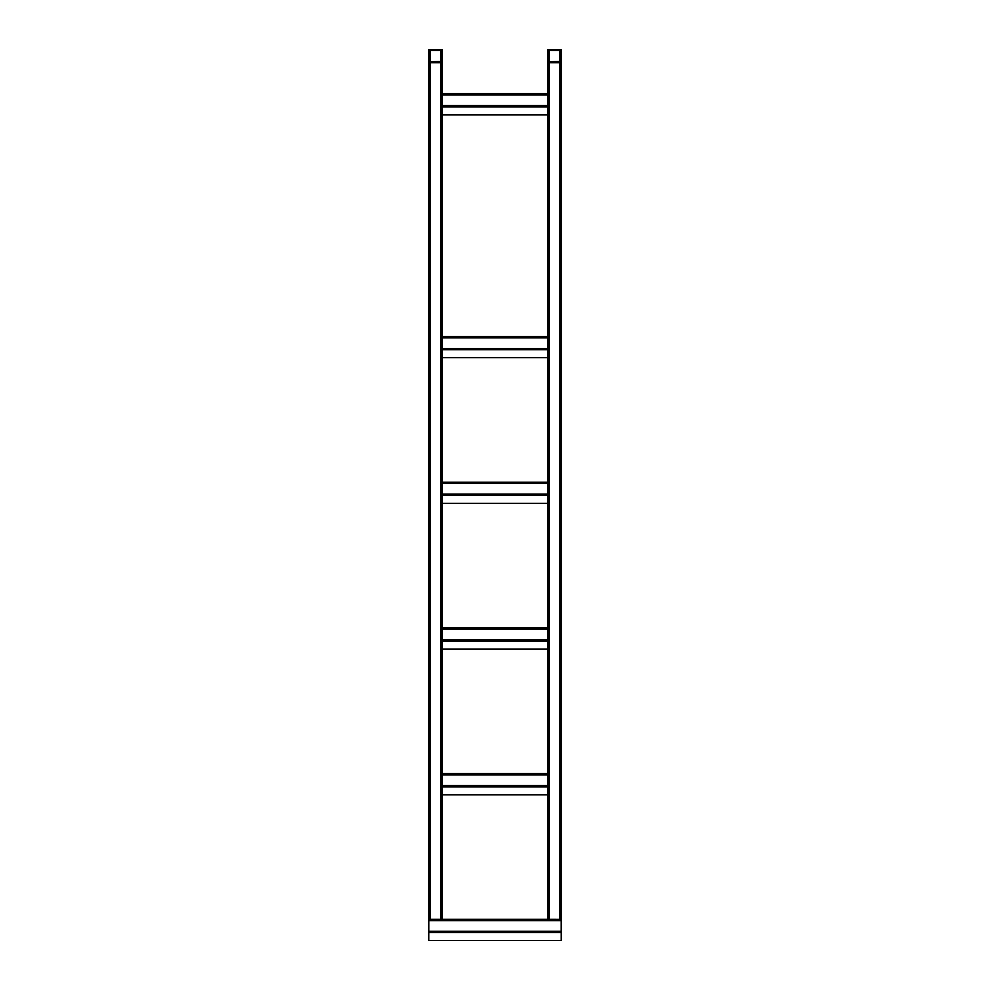 <?xml version="1.0" encoding="UTF-8"?>
<svg xmlns="http://www.w3.org/2000/svg" width="990" height="990" viewBox="0 0 990 990"><rect width="100%" height="100%" fill="white"/><g stroke="black" fill="none" stroke-linecap="round" stroke-linejoin="round"><path stroke-width="1.49" d="M548.794 62.642A1.324 1.324 0 0 0 548.807 62.642L548.212 62.16A1.324 1.324 0 0 0 548.212 62.16L548.373 49.884L561.206 49.5L559.907 49.5L561.231 50.824L560.835 62.358A1.324 1.324 0 0 0 560.847 62.358L549.054 62.717A1.324 1.324 0 0 0 549.314 62.741L547.977 61.417L548.373 49.884L559.907 49.5L561.231 50.824L560.835 62.358L549.314 62.741L559.907 62.741L559.907 919.302L561.206 920.378L561.231 931.231L428.769 931.231L430.093 932.555L428.794 931.491L428.769 920.626L561.231 920.626L561.231 931.231L428.769 931.231L428.769 920.626L561.231 920.626L560.835 919.698M560.34 50.824L560.34 61.504L560.34 50.824M560.068 50.416L549.141 50.416M548.881 61.504L548.906 50.651L548.992 61.739L560.34 61.504M561.206 61.677L561.231 50.824M549.314 62.741L549.314 919.302L560.167 919.326L442.023 919.302L442.023 794.797L547.977 794.797L547.977 919.302L549.314 919.302L442.023 919.302L442.023 794.797L547.977 794.797L547.977 774.923L442.023 774.923L442.023 785.528L442.023 773.598L442.023 774.923L547.977 774.923L547.977 773.598L442.023 773.598L442.023 649.093L547.977 649.093L547.977 773.598L442.023 773.598L442.023 649.093L547.977 649.093L547.977 629.219L442.023 629.219L442.023 639.825L442.023 627.895L442.023 629.219L547.977 629.219L547.977 627.895L442.023 627.895L442.023 503.39L547.977 503.39L547.977 627.895L442.023 627.92L442.023 503.39L547.977 503.39L547.977 483.516L442.023 483.516L442.023 494.121L442.023 482.192L442.023 483.516L547.977 483.516L547.977 482.192L442.023 482.192L442.023 357.687L547.977 357.687L547.977 482.192L442.023 482.217L442.023 357.687L547.977 357.687L547.977 337.813L442.023 337.813L442.023 348.418L442.023 336.489L442.023 337.813L547.977 337.813L547.977 336.489L442.023 336.489L442.023 114.84L547.977 114.84L547.977 336.489L442.023 336.489L442.023 114.84L547.977 114.84L547.977 94.978L442.023 94.978L442.023 105.571L442.023 93.654L547.977 93.654L547.977 49.5L549.314 49.5L547.977 49.5L547.977 93.654L442.023 93.654L442.023 94.978L547.977 94.978L547.977 93.654L547.977 919.302L549.314 919.302L549.314 62.741L548.571 62.519M559.994 50.391L549.227 50.391M549.227 61.85L559.994 61.85M428.794 920.378L430.093 919.302L428.794 920.378L428.794 931.491M561.206 931.491L559.907 932.555L561.206 931.491L561.206 920.378M559.907 932.555L560.835 932.159M561.231 931.231L561.231 920.626M428.769 50.824L428.769 61.417L429.165 49.884L440.686 49.5L428.769 49.5L428.769 919.302L430.093 919.302L429.165 919.698M430.093 932.555L429.165 932.159M428.769 920.626L428.769 931.231M442.023 105.571L442.023 106.895L547.977 106.895L442.023 106.895L442.023 114.84L442.023 105.571L547.977 105.571L442.023 105.571M561.206 49.5L561.231 919.302L561.231 49.5M559.907 919.302L561.206 919.302L559.907 919.302L559.907 62.741M549.314 61.863L549.314 50.379L549.314 61.863M559.907 50.379L559.907 61.863L559.907 50.379M440.686 49.5L442.023 49.5L440.686 49.5L442.023 50.824L441.788 62.16A1.324 1.324 0 0 0 441.8 62.16L441.193 62.642A1.324 1.324 0 0 0 441.206 62.642M441.986 61.677L442.023 50.824L441.627 62.358L429.833 62.717A1.324 1.324 0 0 0 430.093 62.741L429.165 62.358A1.324 1.324 0 0 0 429.165 62.358L428.868 61.925M428.794 50.564L430.093 49.5L428.794 49.5L428.769 919.302L442.023 919.302L430.093 919.302L430.093 62.741L440.686 62.741L428.992 62.16M441.132 50.824L441.119 61.504L441.132 50.824M440.859 50.416L429.932 50.416M429.66 61.504L429.685 50.651L429.784 61.739L441.119 61.504M441.206 49.599A1.324 1.324 0 0 0 441.193 49.599L442.023 50.824M441.429 62.519L440.686 62.741L440.686 919.302L440.686 62.741M440.773 50.391L430.007 50.391M430.007 61.85L440.773 61.85M430.093 61.863L430.093 50.379L430.093 61.863M430.093 919.302L430.093 62.741M440.686 50.379L440.686 61.863L440.686 50.379M442.023 93.654L442.023 49.5L442.023 93.654M442.023 785.528L442.023 786.852L547.977 786.852L442.023 786.852L442.023 794.797L442.023 785.528L547.977 785.528L442.023 785.528M442.023 639.825L442.023 641.149L547.977 641.149L442.023 641.149L442.023 649.093L442.023 639.825L547.977 639.825L442.023 639.825M442.023 494.121L442.023 495.446L547.977 495.446L442.023 495.446L442.023 503.39L442.023 494.121L547.977 494.121L442.023 494.121M442.023 348.418L442.023 349.742L547.977 349.742L442.023 349.742L442.023 357.687L442.023 348.418L547.977 348.418L442.023 348.418M561.231 940.5L561.231 932.555L561.231 940.5L428.769 940.5L428.769 932.555L561.231 932.555L428.769 932.555L428.769 940.5L561.231 940.5"/></g></svg>
